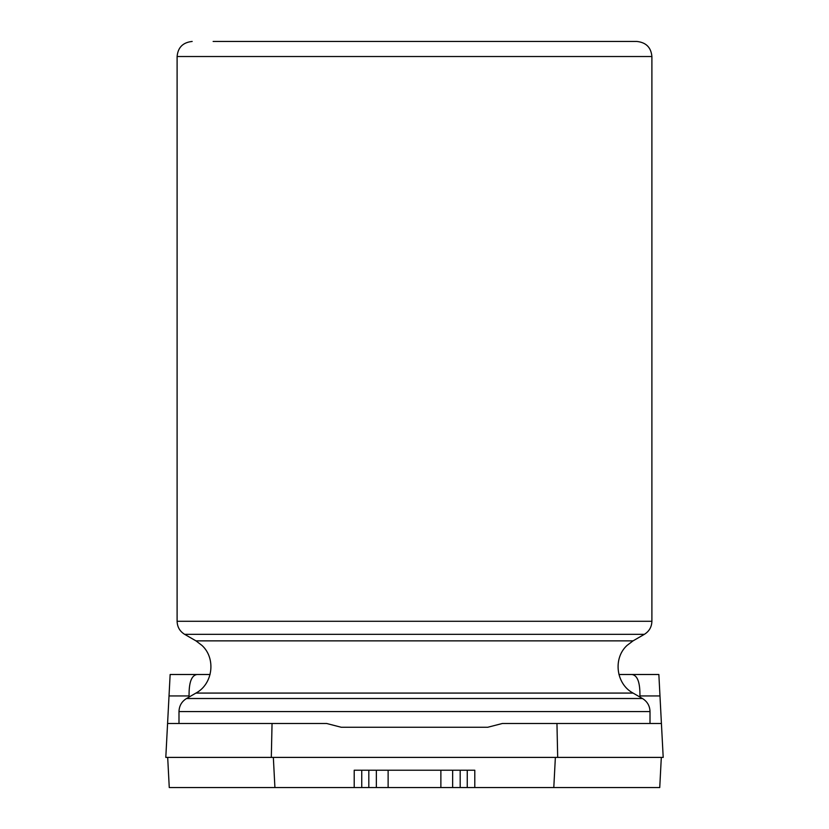 <?xml version="1.0" encoding="UTF-8"?>
<svg xmlns="http://www.w3.org/2000/svg" width="829" height="829" viewBox="0 0 829 829"><rect width="100%" height="100%" fill="white"/><g stroke="black" fill="none" stroke-linecap="round" stroke-linejoin="round"><path stroke-width="1.24" d="M213.126 41.45L636.827 41.45L213.126 41.45M197.022 674.505C191.54 675.283 188.888 682.422 189.074 695.935L169.023 695.935L170.142 674.505L210.058 674.505M273.342 757.405L274.917 787.55L169.261 787.55L167.686 757.405M167.582 723.489L272.047 723.489L271.311 757.405L165.8 757.405L169.023 695.935M326.636 723.489L341.237 727.261L326.636 723.489L272.047 723.489M556.953 723.489L661.418 723.489L663.2 757.405L557.689 757.405L556.953 723.489L502.364 723.489L487.763 727.261L341.237 727.261M487.763 727.261L491.421 726.318M557.689 757.405L271.311 757.405M661.314 757.405L659.739 787.55L553.793 787.55L555.368 757.405M460.178 770.214L460.178 787.55L452.644 787.55L452.655 770.214L452.644 787.55L440.873 787.55L440.873 770.214L474.789 770.214L474.789 787.55L553.793 787.55M361.745 770.214L361.745 787.55L376.356 787.55L376.356 770.214L376.345 787.55L440.873 787.55M361.745 787.55L354.211 787.55L354.211 770.214L440.873 770.214M274.917 787.55L354.211 787.55M474.789 787.55L467.255 787.55L467.255 770.214M460.178 787.55L467.255 787.55M189.074 695.935L189.116 697.023M618.942 674.505L658.858 674.505L661.418 723.489M659.977 695.935L639.926 695.935C640.112 682.443 637.47 675.303 631.978 674.505M639.926 695.935L639.884 697.023M388.127 770.214L388.127 787.55M633.055 693.075L195.945 693.075C212.929 684.08 216.182 658.371 201.965 645.428L195.945 640.858L633.055 640.858L627.035 645.428C612.818 658.371 616.071 684.08 633.055 693.075L642.475 698.515C647.314 701.521 649.822 705.873 650.009 711.572L178.991 711.572L178.991 723.489M642.475 698.515L186.525 698.515C181.686 701.521 179.178 705.873 178.991 711.572M633.055 640.858L644.361 634.33L184.639 634.33L195.945 640.858M177.105 621.284L177.105 56.527L651.895 56.527L651.895 621.284L177.105 621.284C177.292 626.973 179.8 631.325 184.639 634.33M368.822 787.55L368.822 770.214M650.009 711.572L650.009 723.489M195.945 693.075L186.525 698.515M651.895 621.284C651.708 626.973 649.2 631.325 644.361 634.33M651.895 56.527C651.086 47.45 646.06 42.424 636.827 41.45M177.105 56.527C177.914 47.45 182.94 42.424 192.173 41.45"/></g></svg>
